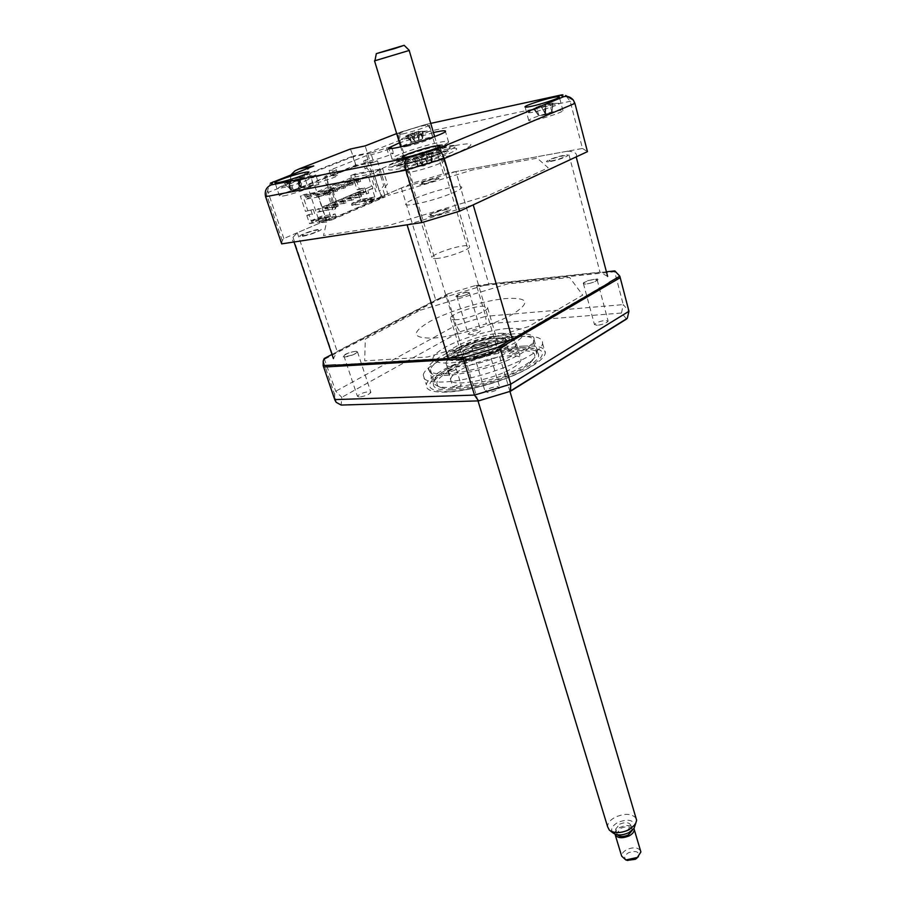 <?xml version="1.0" encoding="UTF-8"?>
<svg xmlns="http://www.w3.org/2000/svg" width="906" height="906" viewBox="0 0 906 906"><rect width="100%" height="100%" fill="white"/><g stroke="black" fill="none" stroke-linecap="round" stroke-linejoin="round"><path stroke-width="0.68" stroke-dasharray="4.53 3.4" d="M487.643 392.445L485.072 391.437C487.032 389.014 491.075 387.406 497.213 386.59L499.829 387.598C497.87 390.022 493.804 391.641 487.643 392.445M484.076 342.547C477.904 343.476 473.793 345.073 471.754 347.326L474.302 348.142C480.497 347.213 484.619 345.628 486.658 343.363L484.076 342.547M597.258 325.333L594.461 324.563C596.069 322.627 599.681 321.234 605.31 320.407L608.141 321.177C606.533 323.114 602.909 324.507 597.258 325.333M594.37 279.331C588.707 280.271 585.05 281.641 583.385 283.442L586.159 284.042C591.833 283.102 595.514 281.732 597.179 279.931L594.37 279.331M470.327 334.71L468.198 334.11C469.852 332.264 473.306 330.928 478.538 330.101L480.701 330.713C479.036 332.559 475.582 333.884 470.327 334.71M467.247 292.276C461.981 293.204 458.493 294.518 456.771 296.228L458.878 296.704C464.155 295.786 467.655 294.473 469.376 292.751L467.247 292.276M359.32 397.032L357.406 396.273C359.422 393.997 363.272 392.457 368.957 391.63L370.905 392.389C368.878 394.665 365.027 396.216 359.32 397.032M355.594 351.302C349.886 352.23 345.979 353.748 343.884 355.865L345.775 356.488C351.505 355.571 355.412 354.042 357.508 351.924L355.594 351.302M520.497 336.5C535.627 335.56 542.966 337.813 542.524 343.249C542.66 355.56 477.077 381.335 442.626 382.026C428.946 382.434 422.49 380.112 423.272 375.073C424.755 362.196 485.673 338.368 520.497 336.5M523.272 346.103C538.39 345.265 545.752 347.632 545.344 353.193C544.166 358.187 536.714 364.155 523 371.086C501.143 382.072 466.262 391.528 445.775 392.083L443.464 392.139C431.324 392.083 425.616 389.648 426.364 384.824C427.734 371.653 488.47 347.734 523.272 346.103M450.724 389.999C438.538 390.293 432.774 388.153 433.408 383.566C434.54 371.936 488.47 350.679 519.24 349.308C532.535 348.595 539.002 350.701 538.628 355.605C538.742 366.794 481.199 389.569 450.724 389.999M445.707 373.85C433.521 374.28 427.779 372.287 428.481 367.859C429.761 356.647 483.951 335.514 514.744 333.816C528.051 332.966 534.495 334.903 534.064 339.625C534.053 350.407 476.205 373.057 445.707 373.85M324.201 358.516L335.718 391.256L341.811 397.315L341.154 405.061M324.801 359.104L446.952 295.231L456.08 325.243L335.718 391.256L334.608 394.416L334.733 399.591M606.408 271.8L474.903 285.696L476.771 286.239L485.684 316.319L456.08 325.243L459.886 331.789L341.811 397.315M476.771 286.239L614.664 271.743L623.237 304.609L485.684 316.319L486.126 323.884L459.886 331.789M450.542 358.051L335.526 364.88M609.194 282.4L510.237 340.067M614.664 271.743L614.846 270.905M474.903 285.696L448.21 293.737L446.952 295.231M332.004 354.439L448.21 293.737M420.316 310.214L507.473 283.94L569.591 277.451L582.739 295.118L528.572 326.568L427.598 356.998L364.699 360.837L365.311 339.025L420.316 310.214M626.442 318.844L621.505 313.034L486.126 323.884M621.505 313.034L623.237 304.609L628.957 311.268M311.313 166.897L309.648 167.837C305.413 170.985 303.816 174.337 304.858 177.893L307.995 187.406L293.374 190.192L355.877 165.119L377.451 160.804L373.725 162.31L370.837 153.08L386.602 147.961L388.266 153.397L393.476 153.012C392.955 154.246 378.096 159.263 370.803 160.656L330.973 176.07L338.108 175.3C337.485 176.67 321.562 182.095 314.167 183.431L313.057 183.624L311.2 177.95L311.755 176.534L315.809 174.915L297.915 178.471L301.03 187.87L318.935 184.45L315.809 174.915M386.602 147.961L391.8 147.542C391.256 148.731 376.386 153.737 369.082 155.164L366.624 155.572L368.334 161.064M366.624 155.572L329.161 170.464L336.285 169.637C335.65 170.962 319.693 176.376 312.31 177.746L311.2 177.95M412.66 171.687C423.023 169.841 443.249 162.955 444.133 160.974C444.62 160.113 442.626 160.09 438.153 160.928C427.734 162.831 407.994 169.547 406.941 171.574C406.42 172.434 408.323 172.468 412.66 171.687M535.084 120.022C545.038 118.052 562.366 112.253 562.954 110.713C563.306 109.966 561.097 110.079 556.352 111.042C546.375 113.057 529.421 118.72 528.708 120.294C528.323 121.042 530.452 120.951 535.084 120.022M402.706 133.941C411.471 132.129 428.719 126.387 429.319 125.107L424.37 125.436C415.582 127.282 398.674 132.91 397.949 134.235L402.706 133.941M406.5 146.455C415.254 144.722 432.445 138.958 433 137.565C433.34 136.965 431.686 137.044 428.04 137.791C419.252 139.547 402.4 145.198 401.72 146.636C401.358 147.225 402.955 147.168 406.5 146.455M283.589 195.889C292.559 194.314 312.57 187.474 313.385 185.73C313.827 185.062 312.366 185.039 309.025 185.662C299.988 187.293 280.396 193.986 279.41 195.787C278.957 196.443 280.35 196.477 283.589 195.889M400.452 158.278C416.25 155.3 447.473 144.756 448.572 142.083C449.229 140.906 446.182 140.996 439.421 142.344C423.51 145.458 393.408 155.606 391.89 158.403C391.154 159.558 394.008 159.524 400.452 158.278M433.442 132.559L399.467 142.797M377.451 160.804L388.21 195.413L381.313 196.613L412.842 183.046L443.498 173.805L582.49 148.459L570.191 101.302L565.65 95.481L562.66 94.779L425.186 124.586L396.658 133.578M443.498 173.805L430.814 130.94C429.557 127.157 428.04 125.005 426.262 124.462M582.49 148.459L587.462 151.642M412.842 183.046L399.84 140.283L399.908 132.582L401.086 131.857M381.313 196.613L365.141 145.889M355.877 165.119L353.012 156.047L367.677 153.012L399.84 140.283L430.814 130.94L570.191 101.302L574.914 103.386M293.374 190.192L290.237 180.781L353.012 156.047L350.475 149.128L365.22 146.002M281.63 243.703L282.264 240.588L283.838 238.538L319.761 223.091L326.647 221.97L323.521 235.537L388.278 225.605L489.115 195.198L548.164 167.791L537.235 158.188L472.977 169.841L388.21 195.413M283.838 238.538L268.176 192.423L304.858 177.893L290.237 180.781L291.03 174.813M318.935 184.45L307.995 187.406L319.761 223.091M314.88 186.092L326.647 221.97M329.161 170.464L330.973 176.07M370.837 153.08L352.898 156.772L297.915 178.471M373.725 162.31L355.786 165.889L352.898 156.772M355.786 165.889L301.03 187.87M302.479 236.285C311.46 234.982 328.029 227.757 318.278 229.422C309.456 230.713 292.91 237.859 302.479 236.285M550.644 161.438C561.38 159.603 575.197 153.216 563.849 155.356C553.317 157.157 539.432 163.499 550.644 161.438M431.471 216.251C442.309 214.677 458.855 207.01 447.27 208.98C436.647 210.543 420.067 218.12 431.471 216.251M422.389 184.246C431.437 182.718 445.48 176.591 435.797 178.425C426.907 179.943 412.842 186.013 422.389 184.246M309.648 167.837L270.396 183.171L267.678 190.067L268.176 192.423L265.56 196.557M405.141 166.308C419.365 163.714 447.338 154.213 448.311 151.687C448.889 150.577 446.148 150.611 440.078 151.778C425.775 154.484 398.697 163.669 397.394 166.308C396.749 167.395 399.331 167.395 405.141 166.308M398.244 165.855C411.494 163.318 434.948 156.24 447.304 151.053C459.478 145.583 458.674 144.088 444.891 146.557C414.914 152.265 365.956 172.219 398.244 165.855M445.741 149.422C459.512 146.987 460.327 148.516 448.176 154.02C435.831 159.23 412.389 166.308 399.15 168.81C366.862 175.107 415.763 155.073 445.741 149.422M455.061 145.549C474.721 142.016 476.024 144.145 458.991 151.914C441.528 159.331 407.802 169.501 389.036 173.012C370.395 176.002 370.169 173.556 388.357 165.673C405.899 158.459 436.341 149.275 455.061 145.549M460.203 386.081C456.409 387.813 453.997 388.232 452.966 387.326L454.019 386.341C457.802 384.608 460.214 384.201 461.233 385.095L460.203 386.081M455.242 369.954C451.426 371.675 449.002 372.106 447.994 371.245L449.048 370.271C452.864 368.572 455.276 368.142 456.284 368.991L455.242 369.954M449.342 370.984C465.356 361.687 493.679 352.819 513.532 350.849C534.789 349.422 540.078 353.68 529.398 363.623L524.2 367.179C502.524 381.064 451.845 393.068 440.237 387.281C433.668 383.997 436.703 378.561 449.342 370.984M525.299 364.937L530.735 361.234C534.336 358.414 536.341 355.933 536.771 353.793C540.78 339.943 476.25 351.369 447.134 369.025C439.229 373.612 434.857 377.655 433.997 381.12C433.589 383.238 434.767 384.857 437.541 385.967C449.591 391.992 502.649 379.41 525.299 364.937M443.634 357.711C472.909 340.271 537.541 328.572 533.419 342.083C532.728 345.118 528.878 348.776 521.856 353.023C492.819 371.358 424.529 383.295 430.384 369.603C431.267 366.217 435.684 362.253 443.634 357.711M516.511 352.57C512.864 354.212 510.508 354.62 509.455 353.804L510.361 352.944C513.996 351.313 516.341 350.905 517.405 351.721L516.511 352.57M511.969 336.987C508.311 338.606 505.956 339.037 504.902 338.266L505.82 337.417C509.478 335.809 511.833 335.379 512.887 336.16L511.969 336.987M459.602 370.463C454.291 373.589 451.358 376.318 450.803 378.674C447.1 388.278 493.294 380.384 513.056 367.745C517.926 364.767 520.599 362.174 521.063 359.999C523.974 350.463 479.478 358.266 459.602 370.463M454.835 354.925C449.489 357.995 446.522 360.667 445.933 362.932C442.105 372.23 488.413 364.053 508.334 351.641C513.249 348.708 515.944 346.183 516.443 344.076C519.466 334.869 474.869 342.932 454.835 354.925M403.782 158.901C419.603 155.945 450.169 145.062 444.835 144.348L437.281 145.164C425.492 147.474 403.702 154.496 398.006 157.825C394.518 159.909 396.443 160.271 403.782 158.901M438.379 146.013L446.296 145.164C451.901 145.923 419.908 157.327 403.351 160.419C395.673 161.834 393.657 161.449 397.315 159.252C403.272 155.753 426.047 148.414 438.379 146.013M437.994 258.346C433.589 258.867 431.562 258.527 431.913 257.327C432.547 254.427 452.502 247.168 463.283 245.888C467.824 245.322 469.942 245.639 469.625 246.862C469.161 249.716 448.73 257.157 437.994 258.346M407.372 157.44C402.955 158.29 400.996 158.312 401.483 157.519C402.457 155.606 423.045 148.663 433.849 146.568C438.413 145.673 440.463 145.628 440.01 146.432C439.217 148.278 418.119 155.413 407.372 157.44M298.686 178.822L302.208 179.139L299.682 180.226L296.84 180.192L290.803 182.117L288.901 183.669L285.684 184.405L288.063 182.129L284.473 183.714L289.376 181.347L298.686 178.822M298.935 188.154L292.23 190.294L293.578 190.328L293.023 190.758L299.75 188.607L298.504 188.425L299.863 186.851L300.871 178.482M306.115 180.532C310.203 178.675 310.373 178.018 306.613 178.561C299.648 179.92 291.925 182.208 283.453 185.424L281.913 186.058C268.833 191.562 294.371 185.775 306.115 180.532M299.75 188.607L301.019 187.474L299.682 180.226M293.023 190.758L291.698 190.441L290.803 182.117M288.901 183.669L291.551 190.498L287.304 182.921M291.551 190.498L285.684 184.405M292.23 190.294L290.633 189.818L286.613 182.536M284.473 183.714L290.633 189.818L289.376 181.347M290.452 189.852L287.009 182.627M299.863 186.851L297.678 179.218M301.019 187.474L302.208 179.139M338.244 206.172L336.296 206.998L335.413 204.269L337.36 203.442L326.534 205.345L327.417 208.04L338.244 206.172L337.36 203.442M336.296 206.998L325.469 208.867L324.586 206.16L335.413 204.269M324.586 206.16L326.534 205.345M325.469 208.867L327.417 208.04M345.979 202.887L333.227 205.583L332.343 202.899L345.107 200.181L334.28 202.083L335.152 204.779L345.979 202.887L345.107 200.181M344.054 203.703L343.181 200.985M332.343 202.899L334.28 202.083M333.227 205.583L335.152 204.779M353.634 199.637L340.894 202.344L340.033 199.671L352.774 196.942L341.947 198.867L342.808 201.54L353.634 199.637L352.774 196.942M351.732 200.441L350.871 197.746M340.033 199.671L341.947 198.867M340.894 202.344L342.808 201.54M330.418 209.49L317.632 212.174L316.738 209.456L329.524 206.749L318.708 208.629L319.591 211.336L330.418 209.49L329.524 206.749M316.738 209.456L318.708 208.629M317.632 212.174L319.591 211.336M356.013 195.968L355.163 193.306L357.032 192.525L357.881 195.175L368.719 193.238L357.881 195.175M355.163 193.306L366.001 191.359L357.032 192.525M366.851 194.031L366.001 191.359M576.193 156.897C577.586 153.612 574.834 151.676 567.971 151.109L599.999 272.185L488.798 283.952L435.741 299.943L337.179 351.403L333.408 358.617M567.971 151.109L455.877 171.54L488.798 283.952M607.62 276.398L599.999 272.185M407.088 224.801L473.215 204.858M313.272 209.479L305.447 211.392L313.272 209.479L314.62 213.567L309.082 214.507L311.415 221.551L320.939 217.485L321.29 218.561L335.933 216.138L297.315 232.74L292.989 237.281C291.789 239.297 292.151 240.86 294.042 241.993M297.315 232.74L337.179 351.403M381.63 194.688L382.468 197.349L385.265 196.862L383.102 189.92L387.428 184.065L382.638 168.618L354.518 174.065L359.218 188.901L364.767 187.882L366.024 191.857L360.475 192.853L362.978 200.736L380.599 197.678L379.773 195.017L381.63 194.688M322.83 206.942L371.494 186.319L322.094 207.066L322.83 206.942L323.555 209.139L372.162 188.459L374.846 196.976L365.82 200.849L366.5 202.989L351.845 205.503L351.89 203.261L360.916 199.411L360.531 200.588L358.346 193.748L363.895 192.751L362.638 188.776L357.089 189.784L353.385 178.131L303.759 198.448L307.734 210.441M365.82 200.849L351.89 203.261M370.882 200.883L370.214 198.754L373.918 197.168L374.586 199.286L367.961 200.441L364.257 202.027L370.882 200.883L374.586 199.286M455.877 171.54L401.347 187.995L366.5 202.989M351.845 205.503L362.978 200.736M373.918 197.168L367.292 198.323L367.961 200.441M367.292 198.323L363.589 199.909L370.214 198.754M374.846 196.976L360.916 199.411M360.124 179.818L360.633 181.438L347.915 184.201L347.394 182.593L349.093 181.891L360.124 179.818L368.38 176.41L371.494 186.319M349.614 183.499L349.093 181.891M360.633 181.438L347.915 184.201M353.046 184.575L340.305 187.327L353.046 184.575L352.525 182.944L358.414 180.521L358.935 182.14M358.414 180.521L347.394 182.593M344.858 186.104L345.379 187.746L332.627 190.498L332.094 188.878L333.838 188.165L344.858 186.104L350.803 183.658L351.324 185.277M334.359 189.784L333.838 188.165M345.379 187.746L332.627 190.498M324.858 193.691L337.632 190.951L324.858 193.691L324.325 192.061L326.081 191.347L337.1 189.309L343.114 186.829L343.634 188.459M326.613 192.967L326.081 191.347M318.787 196.194L317.021 196.93L316.477 195.288L318.255 194.564L318.787 196.194L329.795 194.19L329.263 192.536L335.345 190.034L335.877 191.676M335.345 190.034L324.325 192.061M329.795 194.19L317.021 196.93M322.094 207.066L318.753 196.874L327.485 193.272L328.029 194.915M327.485 193.272L316.477 195.288M372.162 188.459L372.91 188.323L372.241 186.183M372.91 188.323L323.555 209.139M337.632 190.951L337.1 189.309M342.026 186.625L341.505 185.017L352.525 182.944M350.803 183.658L341.505 185.017M343.114 186.829L332.094 188.878M318.255 194.564L329.263 192.536M318.753 196.874L304.846 199.399L303.759 198.448M353.385 178.131L354.45 179.06L304.846 199.399M354.45 179.06L368.38 176.41M310.985 210.43L312.344 214.529L314.62 213.567M309.082 214.507L306.806 215.469L312.344 214.529M306.806 215.469L309.501 223.601L321.29 218.561M318.233 219.728L319.059 219.954L315.481 220.905L318.233 219.728L315.662 221.449L318.414 220.271M322.287 217.553L318.346 219.229L324.96 218.142L328.901 216.443L322.287 217.553L323 219.716L319.059 221.404L325.673 220.328L324.96 218.142M318.346 219.229L319.059 221.404M325.673 220.328L329.614 218.629L323 219.716M309.501 223.601L327.1 220.724L326.194 217.984L328.051 217.666L328.957 220.418L331.755 219.965L329.41 212.797L333.612 206.84L328.436 190.906L300.362 196.092L305.447 211.392M328.901 216.443L329.614 218.629M311.415 221.551L311.789 220.351L321.313 216.285L335.22 213.963L325.696 218.04L322.819 209.275M311.789 220.351L325.696 218.04M335.933 216.138L335.22 213.963M321.313 216.285L320.939 217.485M360.531 200.588L351.505 204.439M358.346 193.748L360.475 192.853M366.024 191.857L363.895 192.751M364.767 187.882L362.638 188.776M357.089 189.784L359.218 188.901M304.371 194.473L305.096 196.659L351.46 177.712L373.748 173.454L327.474 192.083L329.342 191.744L327.349 192.559L333.374 211.098L337.587 205.152L332.434 189.252L304.371 194.473L300.362 196.092M373.748 173.454L379.388 191.494L383.714 185.639L378.901 170.158L350.781 175.583L351.46 177.712M350.781 175.583L354.518 174.065M378.901 170.158L382.638 168.618M327.349 192.559L305.096 196.659M332.434 189.252L328.436 190.906M304.348 235.469C296.998 236.693 309.671 231.211 316.443 230.226C323.895 228.958 311.211 234.484 304.348 235.469M552.207 160.713C543.611 162.31 554.234 157.44 562.32 156.059C570.995 154.428 560.406 159.32 552.207 160.713M380.599 197.678L327.1 220.724M331.755 219.965L385.265 196.862M382.468 197.349L328.957 220.418M414.472 204.246C428.391 201.574 441.845 197.519 454.846 192.061C464.835 187.168 464.099 185.56 452.649 187.225C427.564 191.245 387.485 208.856 414.472 204.246M433.34 215.39C424.597 216.828 437.281 211.019 445.435 209.83C454.302 208.323 441.618 214.19 433.34 215.39M423.974 183.556C416.647 184.915 427.417 180.26 434.234 179.105C441.641 177.701 430.882 182.389 423.974 183.556M401.347 187.995L435.741 299.943M347.655 356.522C343.861 357.236 342.298 357.009 342.966 355.832C344.903 354.235 348.142 352.898 352.694 351.811C356.511 351.018 357.972 351.222 357.077 352.434C355.48 353.952 352.343 355.311 347.655 356.522M587.756 280.634L597.394 278.935C598.832 279.592 597.36 280.735 592.988 282.366C588.934 283.737 585.933 284.269 583.974 283.94C582.309 283.385 583.566 282.276 587.756 280.634M433.498 338.085C455.424 336.59 493.77 325.039 512.728 314.201C530.984 302.457 528.572 297.247 505.503 298.561C483.725 300.611 449.569 310.905 430.418 321.188C410.611 332.796 411.641 338.425 433.498 338.085M478.844 347.632C474.212 348.799 471.448 348.946 470.565 348.04C470.939 346.636 473.702 345.152 478.855 343.601C483.396 342.377 485.956 342.253 486.556 343.204C486.59 344.495 484.019 345.967 478.844 347.632M455.752 296.443C456.443 295.435 458.708 294.314 462.57 293.08C466.941 291.925 469.183 291.8 469.285 292.706C468.878 293.635 466.749 294.688 462.898 295.866C458.515 297.077 456.137 297.27 455.752 296.443M368.719 193.238L367.87 190.566M328.448 210.317L327.553 207.587M361.222 196.421L359.331 197.225L358.47 194.53L360.362 193.737L349.523 195.673L350.384 198.346L361.222 196.421L360.362 193.737M359.331 197.225L348.493 199.139L347.644 196.466L358.47 194.53M347.644 196.466L349.523 195.673M348.493 199.139L350.384 198.346M422.298 131.177L414.348 133.454L413.317 134.677L409.795 135.606L410.667 134.099L405.786 135.979L414.801 132.174L422.298 131.177M421.109 139.807L412.887 141.97L421.109 139.807L422.558 138.641L422.423 131.585M410.18 137.939C422.23 134.824 434.71 129.671 427.326 130.906L404.835 137.429C398.719 140.124 400.497 140.294 410.18 137.939M415.424 141.755L409.795 135.606M412.887 141.97L411.199 141.619L408.255 134.677M405.786 135.979L411.199 141.619L409.727 133.895M411.007 141.676L407.145 135.254M418.561 140.034L418.9 138.992L414.801 132.174M416.171 132.185L418.9 138.992L418.606 131.166M418.968 138.958L419.659 131.268M422.558 138.641L423.748 130.872M414.563 141.381L413.317 134.677M495.729 343C504.234 342.672 506.126 344.574 501.403 348.708C491.516 355.027 479.455 359.014 465.208 360.656L458.81 360.09C449.67 357.157 478.912 343.748 495.729 343M464.155 359.999C475.31 359.523 495.48 352.864 502.071 347.496C506.998 343.17 505.016 341.188 496.114 341.551C478.527 342.355 447.926 356.352 457.462 359.422L464.155 359.999M468.47 358.765C464.087 358.969 462.003 358.278 462.219 356.715C462.524 352.864 481.856 345.322 492.592 344.801C497.122 344.552 499.285 345.231 499.104 346.839C498.957 350.633 479.172 358.368 468.47 358.765M456.613 319.693C452.219 320.011 450.157 319.456 450.429 318.029C450.86 314.541 470.429 307.111 481.188 306.307C485.718 305.922 487.87 306.466 487.632 307.927C487.36 311.358 467.326 318.98 456.613 319.693M494.563 336.285C500.576 335.911 503.464 336.783 503.215 338.889C503.023 343.816 476.681 354.065 462.524 354.642C456.749 354.925 454.008 354.042 454.314 352.004C454.789 346.975 480.339 337.055 494.563 336.285M457.858 360.475C474.393 358.765 489.976 354.065 504.631 346.386C515.616 339.059 514.257 335.571 500.52 335.933C470.701 337.44 425.82 362.604 457.858 360.475M508.311 328.402C527.881 327.757 529.953 332.604 514.54 342.966C498.572 352.457 466.431 362.14 447.779 363.091C429.059 363.012 427.983 357.859 444.518 347.632C460.633 338.572 489.784 329.795 508.311 328.402M499.75 333.317C513.487 332.921 514.846 336.375 503.838 343.68C489.172 351.347 473.566 356.047 457.032 357.791C424.993 359.965 469.92 334.88 499.75 333.317M528.311 112.503C528.3 114.496 561.312 104.756 559.274 103.363L556.544 103.375C549.285 104.688 541.392 106.908 532.853 110.034L528.311 112.503M552.094 103.137L545.729 104.971L545.831 106.217L541.697 107.44L541.176 106.557L536.658 107.463L533.453 108.72L540.52 105.458L552.094 103.137M545.706 114.62L550.27 112.774L540.644 115.606L545.706 114.62L541.697 107.44M533.453 108.72L538.492 115.379L533.634 109.06M538.492 115.379L536.454 107.089M540.644 115.606L538.719 115.311L536.658 107.463M545.208 113.76L540.746 105.821M540.531 105.47L544.902 112.82L544.823 104.62M550.27 112.774L551.777 111.461L549.512 103.239M552.887 102.978L551.777 111.461L549.749 103.601M552.003 111.393L553.124 103.318M545.831 106.217L545.582 113.963L545.672 105.232M327.768 183.442L326.556 176.07L324.824 176.41L326.194 184.677L328.719 187.576L335.65 208.924L336.319 204.903L330.305 186.342L327.768 183.442M324.824 176.41L326.828 175.617L328.187 183.873L326.194 184.677M367.44 159.694L365.696 160.045L366.919 168.131L369.388 170.951L375.922 191.789L376.67 187.848L370.996 169.728L368.515 166.908L367.44 159.694M365.696 160.045L363.804 160.804L365.027 168.901L366.919 168.131M439.161 153.861C440.769 152.763 439.806 152.48 436.273 153.012C429.036 154.36 421.086 156.625 412.445 159.83L407.111 162.253C399.195 166.84 433.306 157.938 439.161 153.861M413.181 158.131L426.613 153.295L433.227 152.921L431.584 153.295L431.856 153.794L428.255 153.975L422.321 156.07L421.256 157.531L416.987 158.652L417.802 156.897L413.181 158.131M426.715 163.793L420.124 166.138L423.464 165.9L430.09 163.544L426.715 163.793L427.847 153.386M431.505 153.363L431.845 162.151L433.227 152.921M431.652 160.158L431.856 153.794M430.09 163.544L431.607 162.219L428.255 153.975M423.464 165.9L422.626 165.413L422.321 156.07M421.256 157.531L422.547 165.47L417.677 157.282M422.547 165.47L416.987 158.652M420.124 166.138L418.096 165.73L414.699 157.531M411.698 159.082L418.096 165.73L416.25 156.579M417.859 165.798L413.113 158.199M427.111 162.502L423.623 154.496M431.845 162.151L429.761 153.023M374.574 60.996L409.319 50.419M636.035 818.22C631.765 813.475 624.834 813.124 615.242 817.178C610.157 819.964 607.609 823.135 607.586 826.68M613.056 832.965C610.248 829.522 611.822 826.023 617.779 822.455C627.405 818.764 633.158 819.703 635.072 825.298M619.659 824.154C625.82 821.753 629.625 822.308 631.074 825.819L627.031 830.881C620.837 833.282 617.02 832.739 615.593 829.228L619.659 824.154M617.394 834.788L616.827 833.327L620.882 828.243C627.043 825.842 630.836 826.397 632.297 829.93L632.286 830.338M640.474 850.519C637.598 847.257 633 846.974 626.669 849.681C623.328 851.561 621.652 853.701 621.663 856.125M614.936 834.109L614.891 833.769C614.902 831.391 616.59 829.273 619.976 827.405C626.646 824.63 631.312 824.97 633.973 828.435M627.394 860.372C623.521 858.401 623.86 855.864 628.424 852.773C636.103 850.315 639.443 851.595 638.447 856.623M521.811 347.779C546.08 347.304 548.9 353.668 530.27 366.873C510.814 378.957 470.882 390.996 447.858 391.698C424.869 391.03 423.544 384.223 443.872 371.267C463.566 359.875 498.968 349.195 521.811 347.779M430.735 123.375L425.186 124.586M441.12 148.108C452.57 146.07 453.204 147.327 443.023 151.891C429.795 157.089 416.205 161.189 402.253 164.19C375.231 169.558 416.013 152.888 441.12 148.108M299.592 179.003L300.849 187.508L296.84 180.192M298.855 178.641L299.716 186.908L295.367 179.445M414.348 133.454L414.642 141.336L410.509 134.473M419.444 131.721L422.366 138.697L420.894 130.94M461.516 358.368C475.254 356.941 488.209 353.034 500.384 346.658C509.591 340.554 508.481 337.644 497.066 337.927C472.094 339.172 434.721 360.214 461.516 358.368M544.902 112.82L544.993 104.156M545.582 113.963L541.176 106.557M426.76 153.284L427.043 162.559L422.139 154.496M471.754 347.326L485.072 391.437M583.385 283.442L594.461 324.563M456.771 296.228L468.198 334.11M343.884 355.865L357.406 396.273M542.524 343.249L545.344 353.193M523 371.086C500.927 382.332 466.76 391.585 445.843 392.105L443.464 392.139M428.481 367.859L433.408 383.566M534.064 339.625L538.628 355.605M423.272 375.073L426.364 384.824M323.227 360.973L334.608 394.416L336.194 402.343M357.508 351.924L370.905 392.389M469.376 292.751L480.701 330.713M597.179 279.931L608.141 321.177M486.658 343.363L499.829 387.598M391.8 147.542L393.476 153.012M336.285 169.637L338.108 175.3M444.133 160.974L439.772 146.217M562.954 110.713L559.364 97.067M433 137.565L429.319 125.107M313.385 185.73L308.991 172.344M448.572 142.083L445.469 131.472M391.89 158.403L388.867 148.55M279.41 195.787L275.062 182.876M401.72 146.636L397.949 134.235M528.708 120.294L525.118 107.101M406.941 171.574L402.626 157.406M400.259 132.208L426.035 124.428M365.277 146.115L399.908 132.582M282.264 240.588L266.455 194.122L267.678 190.067M295.005 170.804L350.531 149.218M448.311 151.687L447.643 150.894C448.64 149.954 445.446 150.962 438.074 153.907C425.741 158.312 414.042 161.71 402.977 164.088L396.613 165.538L397.394 166.308M447.994 371.245L452.966 387.326M529.398 363.623L530.735 361.234M533.419 342.083L536.771 353.793M504.902 338.266L509.455 353.804M445.933 362.932L450.803 378.674M516.443 344.076L521.063 359.999M512.887 336.16L517.405 351.721M430.384 369.603L433.997 381.12M440.237 387.281L437.541 385.967M456.284 368.991L461.233 385.095M444.835 144.348L446.296 145.164M401.483 157.519L431.913 257.327M440.01 146.432L469.625 246.862M398.006 157.825L397.315 159.252M306.613 178.561C298.199 178.493 290.486 180.781 283.453 185.424M288.063 182.129L293.578 190.328M286.976 182.57L287.576 183.465M298.017 178.81L298.504 188.425M299.682 179.943L299.795 182.197M292.989 237.281L333.612 357.711M422.173 131.268L422.275 136.036M427.326 130.906L416.239 132.151M416.103 132.185L404.835 137.429M410.667 134.099L415.458 141.698M407.292 135.107L408.98 137.769M418.402 131.166L418.595 139.649M501.403 348.708L502.071 347.496M450.429 318.029L462.219 356.715M487.632 307.927L499.104 346.839M458.81 360.09L457.462 359.422M503.215 338.889C502.162 339.32 508.243 338.198 496.216 338.085C486.318 339.104 475.978 341.879 465.208 346.398L454.314 352.004M534.314 108.403L537.96 114.507M540.52 105.458L544.936 112.899M545.729 104.971L545.661 114.428M556.544 103.375C548.039 103.148 540.146 105.368 532.853 110.034M436.273 153.012C427.734 153.012 419.795 155.277 412.445 159.83M417.802 156.897L423.476 165.866M413.363 158.029L415.661 161.664M426.613 153.295L426.828 162.91M509.942 391.437L434.642 136.591M631.074 825.819L632.297 829.93M615.321 835.173L614.891 833.769M615.593 829.228L616.827 833.327M610.248 830.825L609.353 830.156M478.006 400.894L400.69 146.829"/><path stroke-width="1.36" d="M609.194 282.4L619.829 276.205L628.957 311.268L627.292 318.312L626.442 318.844M620.225 277.678L500.044 347.881L510.735 384.178L510.497 391.245L626.51 319.082M450.542 358.051L465.016 357.19L463.442 358.912L474.472 395.095L478.538 400.882L510.497 391.245M463.442 358.912L323.657 367.066L334.835 399.897L336.194 402.343L341.154 405.061L478.538 400.882M335.526 364.88L323.159 365.616L323.657 367.066M465.016 357.19L497.79 347.315L500.044 347.881M510.237 340.067L497.79 347.315M619.829 276.205L614.846 270.905L606.408 271.8M323.159 365.616L323.227 360.973L324.201 358.516L332.004 354.439M408.164 156.851C418.527 154.892 438.844 148.04 439.772 146.217C440.282 145.402 438.3 145.447 433.827 146.33C423.408 148.346 403.578 155.017 402.468 156.908C401.924 157.701 403.827 157.689 408.164 156.851M531.38 106.319C541.335 104.247 558.742 98.482 559.364 97.067C559.727 96.376 557.53 96.534 552.773 97.542C542.785 99.649 525.774 105.289 525.016 106.749C524.619 107.429 526.737 107.293 531.38 106.319M279.059 182.446C288.04 180.758 308.142 173.963 308.991 172.344C309.444 171.721 308.006 171.744 304.654 172.4C295.628 174.133 275.945 180.781 274.914 182.457C274.45 183.069 275.832 183.069 279.059 182.446M399.467 142.797L388.663 147.893C387.904 148.992 390.746 148.89 397.19 147.599C412.989 144.473 444.325 133.986 445.469 131.472C446.148 130.362 443.113 130.509 436.352 131.914L433.442 132.559M565.65 95.481L573.26 99.988L574.914 103.386L587.462 151.642L459.738 211.143L421.89 222.559L281.687 243.873L265.56 196.557M421.89 222.559L405.899 170.113L265.617 196.704C264.382 191.041 266.239 187.112 271.2 184.926L407.077 158.086C404.767 159.875 404.382 163.884 405.899 170.113L444.246 158.55C442.083 152.502 439.535 149.388 436.59 149.184L563.747 96.67L560.282 95.175L430.735 123.375M459.738 211.143L444.246 158.55L574.914 103.386M573.26 99.988C570.633 96.942 567.462 95.843 563.747 96.67M562.66 94.779L560.282 95.175M365.141 145.889L350.395 149.026M350.282 149.048L299.003 168.969L313.759 165.945L270.396 183.171M299.003 168.969L295.005 170.804L291.03 174.813M313.759 165.945L311.313 166.897M333.408 358.617L294.042 241.993L407.088 224.801L448.368 358.595L512.343 339.32L473.215 204.858L576.193 156.897L607.62 276.398M512.343 339.32L609.296 282.785M335.65 365.254L448.368 358.595M394.722 48.528L404.155 45.311L376.33 53.613L394.722 48.528M409.319 50.419L374.529 60.861M478.006 400.894L607.586 826.68L609.353 830.156C614.325 833.52 620.893 833.373 629.07 829.715L635.366 824.415L636.646 820.27L636.035 818.22M635.072 825.298L634.03 828.344L628.945 832.625C622.377 835.581 617.077 835.694 613.056 832.965L610.248 830.825M632.286 830.338L628.254 834.992C623.487 837.076 619.863 837.008 617.394 834.788M615.321 835.173L621.663 856.125L625.831 859.964L637.394 857.45L640.893 851.934L640.474 850.519M633.973 828.435L634.234 829.511C634.234 831.867 632.547 833.973 629.194 835.853C621.788 838.797 617.031 838.22 614.936 834.109M638.447 856.623L635.355 859.284L627.394 860.372M334.733 399.591L474.472 395.095L510.735 384.178L628.957 311.268M407.077 158.086L436.59 149.184M396.658 133.578L365.073 145.911M273.091 181.823L271.2 184.926M510.848 390.724L627.292 318.312M388.867 148.55L388.663 147.893M404.155 45.311L409.331 50.43M636.646 820.27L509.942 391.437M434.642 136.591L409.218 50.532M634.03 828.344L635.366 824.415M640.893 851.934L634.234 829.511M636.465 858.605L637.394 857.45M627.813 860.485L625.831 859.964M400.69 146.829L374.574 60.996M376.296 53.805L374.937 60.668"/></g></svg>
